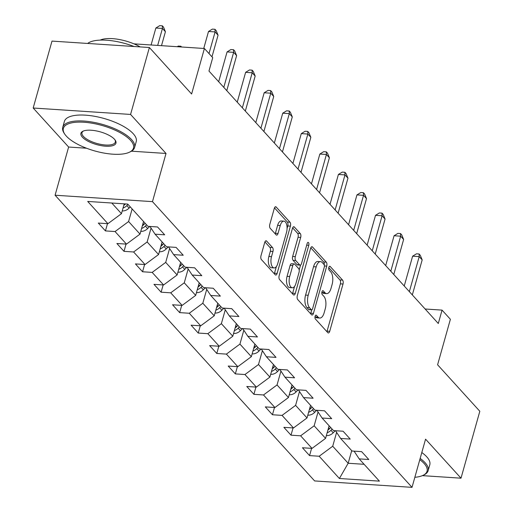 <?xml version="1.0" encoding="UTF-8"?>
<svg xmlns="http://www.w3.org/2000/svg" width="513" height="513" viewBox="0 0 513 513"><rect width="100%" height="100%" fill="white"/><g stroke="black" fill="none" stroke-linecap="round" stroke-linejoin="round"><path stroke-width="0.77" d="M315.104 316.271A2.052 0.962 93.8 0 0 315.405 319.009L327.807 332.661A2.931 1.372 93.8 0 0 328.352 332.956A2.931 1.372 93.8 0 0 329.712 331.321L343.011 284.029A2.931 1.372 93.8 0 0 342.581 280.111L330.173 266.459A2.052 0.962 93.8 0 0 329.795 266.253A2.052 0.962 93.8 0 0 328.839 267.395A2.052 0.962 93.8 0 0 329.141 270.133L330.744 271.903A9.375 4.386 93.8 0 1 332.116 284.426L331.013 288.364A9.375 4.386 93.8 0 1 326.659 293.609A9.375 4.386 93.8 0 1 324.909 292.66L323.305 290.89A2.052 0.962 93.8 0 0 322.921 290.685A2.052 0.962 93.8 0 0 321.972 291.833A2.052 0.962 93.8 0 0 322.273 294.571L323.876 296.341A9.375 4.386 93.8 0 1 325.248 308.858L324.139 312.802A9.375 4.386 93.8 0 1 319.791 318.041A9.375 4.386 93.8 0 1 318.041 317.098L316.438 315.328A2.052 0.962 93.8 0 0 316.053 315.123A2.052 0.962 93.8 0 0 315.104 316.271M266.638 241.072A2.931 1.372 93.8 0 0 266.093 240.777A2.931 1.372 93.8 0 0 264.734 242.412L261.002 255.686A2.931 1.372 93.8 0 0 261.431 259.597L275.212 274.763A2.931 1.372 93.8 0 0 275.757 275.058A2.931 1.372 93.8 0 0 277.116 273.423L290.409 226.124A2.931 1.372 93.8 0 0 289.98 222.212L276.206 207.047A2.931 1.372 93.8 0 0 275.661 206.752A2.931 1.372 93.8 0 0 274.295 208.387L269.793 224.418A2.931 1.372 93.8 0 0 270.223 228.33L276.116 234.819A2.931 1.372 93.8 0 0 276.661 235.114A2.931 1.372 93.8 0 0 278.027 233.479L280.258 225.528A7.836 3.668 93.8 0 1 283.894 221.148A7.836 3.668 93.8 0 1 286.504 232.408L277.751 263.541A7.836 3.668 93.8 0 1 274.115 267.921A7.836 3.668 93.8 0 1 271.505 256.667L272.967 251.473A2.931 1.372 93.8 0 0 272.538 247.561L266.638 241.072L265.516 241.001M422.379 475.641L461.007 478.187L479.822 411.266L437.595 364.781L450.388 319.278L442.059 310.115L438.294 323.498L208.964 71.044L212.728 57.661L204.405 48.498L133.938 43.855M131.475 151.181L166.02 153.458L130.571 114.437L149.386 47.517L191.612 94.001L204.405 48.498M166.02 153.458L152.476 201.641L412.022 487.35L314.623 480.931L55.083 195.222L152.476 201.641M461.007 478.187L425.566 439.166L412.022 487.35M297.316 295.655A2.931 1.372 93.8 0 0 297.745 299.566L311.519 314.732A2.931 1.372 93.8 0 0 312.064 315.027A2.931 1.372 93.8 0 0 313.424 313.392L326.723 266.1A2.931 1.372 93.8 0 0 326.294 262.181L312.513 247.016A2.931 1.372 93.8 0 0 311.968 246.721A2.931 1.372 93.8 0 0 310.609 248.363L297.316 295.655M293.365 294.751L279.591 279.579A2.931 1.372 93.8 0 1 279.162 275.667L292.455 228.375A2.931 1.372 93.8 0 1 293.814 226.733A2.931 1.372 93.8 0 1 294.359 227.035L300.252 233.524A2.931 1.372 93.8 0 1 300.682 237.436L295.296 256.615A2.931 1.372 93.8 0 0 295.719 260.527L299.63 264.836A2.931 1.372 93.8 0 0 300.182 265.131A2.931 1.372 93.8 0 0 301.541 263.49L307.152 243.521A2.052 0.962 93.8 0 1 308.101 242.38A2.052 0.962 93.8 0 1 308.788 245.323L295.27 293.404A2.931 1.372 93.8 0 1 293.911 295.046A2.931 1.372 93.8 0 1 293.365 294.751M130.571 114.437L33.178 108.019L51.993 41.098L149.386 47.517M105.447 230.914L115.059 231.549L126.474 244.117L116.868 243.489L124.005 251.344L133.611 251.979L145.032 264.548L135.426 263.913L142.563 271.768L152.169 272.403L163.589 284.971L153.977 284.343L161.114 292.198L170.726 292.827L182.141 305.402L172.535 304.767L179.672 312.622L189.278 313.257L200.698 325.826L191.093 325.191L198.23 333.052L207.836 333.681L219.256 346.256L209.65 345.621L216.787 353.476L226.393 354.111L237.814 366.68L228.202 366.045L235.339 373.9L244.951 374.535L256.365 387.103L246.759 386.475L253.897 394.33L263.502 394.965L274.923 407.534L265.317 406.899L272.454 414.754L282.06 415.389L293.481 427.957L283.869 427.329L291.006 435.184L300.618 435.813L312.032 448.388L302.426 447.753L309.563 455.608L319.169 456.243L339.394 478.501L379.402 481.136L359.183 458.879L368.789 459.513L361.652 451.658L352.046 451.023L340.626 438.455L350.232 439.083L343.094 431.228L333.488 430.593L322.068 418.024L331.68 418.659L324.543 410.804L314.931 410.169L303.516 397.601L313.122 398.229L305.985 390.374L296.379 389.745L284.959 377.17L294.565 377.805L287.427 369.95L277.822 369.315L266.401 356.747L276.013 357.381L268.876 349.52L259.264 348.891L247.85 336.316L257.455 336.951L250.318 329.096L240.712 328.461L229.292 315.893L238.898 316.527L231.761 308.672L222.155 308.037L210.734 295.469L220.346 296.097L213.209 288.242L203.597 287.607L192.183 275.039L201.789 275.673L194.651 267.818L185.046 267.183L173.625 254.615L183.231 255.243L176.094 247.388L166.488 246.759L155.067 234.184L164.673 234.819L157.536 226.964L147.93 226.329L127.711 204.071L87.697 201.436L107.922 223.694L98.31 223.059L105.447 230.914L107.486 223.668M143.557 221.513L140.017 234.108L128.596 221.539L132.136 208.945M128.596 221.539L115.059 231.549M140.017 234.108L126.474 244.117M155.067 234.184L149.976 226.464M162.108 241.937L158.568 254.531L147.154 241.963L151.053 228.093M147.154 241.963L133.611 251.979M158.568 254.531L145.032 264.548M173.625 254.615L168.533 246.894M180.666 262.367L177.126 274.962L165.705 262.387L169.604 248.523M165.705 262.387L152.169 272.403M177.126 274.962L163.589 284.971M192.183 275.039L187.085 267.318M199.224 282.791L195.684 295.385L184.263 282.817L188.162 268.947M184.263 282.817L170.726 292.827M195.684 295.385L182.141 305.402M210.734 295.469L205.642 287.742M217.781 303.221L214.235 315.816L202.821 303.241L206.72 289.377M202.821 303.241L189.278 313.257M214.235 315.816L200.698 325.826M229.292 315.893L224.2 308.172M236.333 323.645L232.793 336.239L221.372 323.671L225.271 309.801M221.372 323.671L207.836 333.681M232.793 336.239L219.256 346.256M247.85 336.316L242.752 328.596M254.89 344.069L251.351 356.663L239.93 344.095L243.829 330.225M239.93 344.095L226.393 354.111M251.351 356.663L237.814 366.68M266.401 356.747L261.309 349.026M273.448 364.499L269.909 377.093L258.488 364.525L262.387 350.655M258.488 364.525L244.951 374.535M269.909 377.093L256.365 387.103M284.959 377.17L279.867 369.45M292 384.923L288.46 397.517L277.046 384.949L280.938 371.079M277.046 384.949L263.502 394.965M288.46 397.517L274.923 407.534M303.516 397.601L298.425 389.88M310.557 405.353L307.018 417.948L295.597 405.373L299.496 391.509M295.597 405.373L282.06 415.389M307.018 417.948L293.481 427.957M322.068 418.024L316.976 410.304M329.115 425.777L325.575 438.371L314.155 425.803L318.054 411.933M314.155 425.803L300.618 435.813M325.575 438.371L312.032 448.388M340.626 438.455L335.534 430.728M351.713 450.658L348.173 463.252L332.713 446.227L336.611 432.363M332.713 446.227L319.169 456.243M364.108 464.303L348.173 463.252L339.394 478.501M359.183 458.879L354.092 451.158M33.178 108.019L68.627 147.039L55.083 195.222M442.059 310.115L425.123 308.999M111.776 203.02L121.459 213.677L124.223 203.841M121.459 213.677L107.922 223.694M311.603 448.356L309.563 455.608M293.045 427.932L291.006 435.184M274.493 407.502L272.454 414.754M255.936 387.078L253.897 394.33M237.378 366.654L235.339 373.9M218.82 346.224L216.787 353.476M200.269 325.8L198.23 333.052M181.711 305.37L179.672 312.622M163.153 284.946L161.114 292.198M144.602 264.516L142.563 271.768M126.044 244.092L124.005 251.344M68.627 147.039L86.511 148.219M315.04 316.515L315.412 316.925A9.375 4.386 93.8 0 0 317.156 317.868L319.791 318.041M326.659 293.609L324.024 293.436A9.375 4.386 93.8 0 1 322.279 292.487L321.907 292.083M326.903 331.667A2.931 1.372 93.8 0 0 327.082 331.148L340.375 283.856A2.931 1.372 93.8 0 0 339.946 279.938L328.782 267.645M324.267 264.99A2.931 1.372 93.8 0 0 323.658 262.008L310.788 247.843M310.615 313.738A2.931 1.372 93.8 0 0 310.795 313.219L311.744 309.846M311.269 309.64A2.052 0.962 93.8 0 0 311.654 309.846A2.052 0.962 93.8 0 0 312.603 308.704L324.274 267.19A2.052 0.962 93.8 0 0 323.972 264.451L322.279 262.585A9.375 4.386 93.8 0 0 320.535 261.636A9.375 4.386 93.8 0 0 316.181 266.882L308.204 295.257A9.375 4.386 93.8 0 0 309.576 307.781L311.269 309.64L308.64 309.467A2.052 0.962 93.8 0 0 309.018 309.672L311.654 309.846M320.535 261.636L317.9 261.463A9.375 4.386 93.8 0 0 313.546 266.709L316.181 266.882M308.64 309.467L306.947 307.601A9.375 4.386 93.8 0 1 305.575 295.084L313.546 266.709M292.634 227.855L297.623 233.351L300.252 233.524M300.182 265.131L297.546 264.958A2.931 1.372 93.8 0 1 297.001 264.663L293.09 260.354A2.931 1.372 93.8 0 1 292.66 256.442L298.053 237.262A2.931 1.372 93.8 0 0 297.623 233.351M300.56 265.041L299.182 269.966M294.552 286.434L292.641 293.231L295.27 293.404M289.698 276.52A7.836 3.668 93.8 0 0 292.307 287.78A7.836 3.668 93.8 0 0 295.943 283.394L299.028 272.429A2.931 1.372 93.8 0 0 298.598 268.511L294.686 264.208A2.931 1.372 93.8 0 0 294.141 263.913A2.931 1.372 93.8 0 0 292.782 265.548L289.698 276.52L287.068 276.347A7.836 3.668 93.8 0 0 289.672 287.607L292.307 287.78M294.141 263.913L291.512 263.74A2.931 1.372 93.8 0 0 290.153 265.375L292.782 265.548M287.068 276.347L290.153 265.375M292.461 293.75A2.931 1.372 93.8 0 0 292.641 293.231M274.115 267.921L271.48 267.748A7.836 3.668 93.8 0 1 268.876 256.494L270.332 251.299A2.931 1.372 93.8 0 0 269.902 247.388L264.913 241.899M283.894 221.148L281.265 220.975A7.836 3.668 93.8 0 0 277.623 225.354L280.258 225.528M275.212 233.825A2.931 1.372 93.8 0 0 275.391 233.306L277.623 225.354M287.075 228.458L287.78 225.951A2.931 1.372 93.8 0 0 287.351 222.039L274.474 207.868M274.308 273.762A2.931 1.372 93.8 0 0 274.481 273.249L276.36 266.58M326.364 435.55L326.601 435.614A7.913 6.374 -42.3 0 0 333.206 432.786L335.213 430.708M327.166 432.709A7.913 6.374 -42.3 0 0 330.943 430.298L332.116 429.086M330.693 427.515L329.519 428.727A7.913 6.374 137.7 0 1 327.91 430.074M409.355 291.64L419.204 256.615L422.18 259.886L412.33 294.911M404.238 286.004L412.625 256.179L419.204 256.615L419.102 253.986L420.288 255.294L422.18 259.886M412.625 256.179L416.466 253.813L419.102 253.986M414.844 477.308A36.417 13.242 -164.3 0 0 422.872 475.423A36.417 13.242 -164.3 0 0 424.11 463.489A36.417 13.242 -164.3 0 0 419.801 459.68M420.153 458.43A37.314 13.569 15.7 0 1 425.123 462.739A37.314 13.569 15.7 0 1 428.143 470.671A37.314 13.569 15.7 0 1 423.853 474.967L422.872 475.423M421.808 452.537A37.314 13.569 15.7 0 1 426.778 456.852A37.314 13.569 15.7 0 1 429.798 464.778L428.143 470.671M66.318 136.099A36.417 13.242 -164.3 0 0 97.047 151.559A36.417 13.242 -164.3 0 0 129.308 152.265A36.417 13.242 -164.3 0 0 130.546 140.331A36.417 13.242 -164.3 0 0 85.96 122.408A36.417 13.242 -164.3 0 0 64.76 134.124A36.417 13.242 -164.3 0 0 66.318 136.099M64.76 134.124L64.157 133.22A37.314 13.569 15.7 0 1 62.74 127.314A37.314 13.569 15.7 0 1 92.859 122.171A37.314 13.569 15.7 0 1 131.559 139.581A37.314 13.569 15.7 0 1 134.579 147.513A37.314 13.569 15.7 0 1 130.296 151.81L129.308 152.265M82.375 137.157A18.205 6.624 15.7 0 1 82.997 131.193A18.205 6.624 15.7 0 1 99.124 131.546A18.205 6.624 15.7 0 1 114.489 139.273A18.205 6.624 15.7 0 1 115.271 140.261A18.205 6.624 15.7 0 1 104.671 146.122A18.205 6.624 15.7 0 1 82.375 137.157M83.516 130.969A17.314 6.297 -164.3 0 0 81.99 132.726A17.314 6.297 -164.3 0 0 83.388 136.407A17.314 6.297 -164.3 0 0 101.35 144.486A17.314 6.297 -164.3 0 0 115.322 142.101A17.314 6.297 -164.3 0 0 114.938 139.805M62.74 127.314L64.394 121.427A37.314 13.569 15.7 0 1 94.514 116.284A37.314 13.569 15.7 0 1 133.22 133.694A37.314 13.569 15.7 0 1 136.234 141.62L134.579 147.513M100.227 40.104A26.862 9.773 15.7 0 1 140.158 46.907M87.627 43.451A37.314 13.569 15.7 0 1 134.066 46.51M307.813 415.126L308.05 415.184A7.913 6.374 -42.3 0 0 314.649 412.362L316.662 410.285M308.608 412.285A7.913 6.374 -42.3 0 0 312.391 409.874L313.565 408.662M312.135 407.091L310.961 408.303A7.913 6.374 137.7 0 1 309.352 409.643M289.255 394.702L289.492 394.76A7.913 6.374 -42.3 0 0 296.091 391.932L298.104 389.854M290.05 391.855A7.913 6.374 -42.3 0 0 293.834 389.444L295.007 388.232M293.577 386.661L292.404 387.873A7.913 6.374 137.7 0 1 290.794 389.22M390.803 271.21L400.647 236.185L403.622 239.462L393.772 274.487M385.68 265.58L394.067 235.749L400.647 236.185L400.544 233.556L401.73 234.864L403.622 239.462M394.067 235.749L397.908 233.383L400.544 233.556M372.246 250.786L382.089 215.761L385.064 219.032L375.221 254.057M367.128 245.15L375.51 215.325L382.089 215.761L381.986 213.132L383.179 214.44L385.064 219.032M375.51 215.325L379.357 212.959L381.986 213.132M270.697 374.272L270.935 374.336A7.913 6.374 -42.3 0 0 277.539 371.508L279.547 369.431M271.499 371.431A7.913 6.374 -42.3 0 0 275.276 369.02L276.449 367.808M275.026 366.237L273.852 367.449A7.913 6.374 137.7 0 1 272.236 368.789M252.139 353.848L252.383 353.906A7.913 6.374 -42.3 0 0 258.982 351.078L260.989 349M252.941 351.007A7.913 6.374 -42.3 0 0 256.724 348.596L257.898 347.378M256.468 345.807L255.294 347.019A7.913 6.374 137.7 0 1 253.685 348.365M233.588 333.418L233.825 333.482A7.913 6.374 -42.3 0 0 240.424 330.654L242.437 328.576M234.383 330.577A7.913 6.374 -42.3 0 0 238.167 328.166L239.34 326.954M237.91 325.383L236.737 326.595A7.913 6.374 137.7 0 1 235.127 327.935M353.688 230.356L363.537 195.331L366.506 198.608L356.663 233.633M348.571 224.726L356.952 194.902L363.537 195.331L363.428 192.702L364.621 194.017L366.506 198.608M356.952 194.902L360.799 192.529L363.428 192.702M335.136 209.932L344.98 174.907L347.955 178.178L338.105 213.209M330.013 204.296L338.4 174.471L344.98 174.907L344.877 172.278L346.063 173.586L347.955 178.178M338.4 174.471L342.242 172.105L344.877 172.278M316.579 189.509L326.422 154.477L329.397 157.754L319.554 192.779M311.462 183.872L319.843 154.047L326.422 154.477L326.319 151.854L327.512 153.163L329.397 157.754M319.843 154.047L323.69 151.681L326.319 151.854M215.03 312.994L215.268 313.052A7.913 6.374 -42.3 0 0 221.873 310.23L223.88 308.153M215.832 310.153A7.913 6.374 -42.3 0 0 219.609 307.742L220.782 306.524M219.359 304.953L218.185 306.171A7.913 6.374 137.7 0 1 216.569 307.511M298.021 169.078L307.871 134.053L310.84 137.324L300.996 172.355M292.904 163.442L301.285 133.617L307.871 134.053L307.762 131.424L308.954 132.732L310.84 137.324M301.285 133.617L305.132 131.251L307.762 131.424M196.473 292.564L196.716 292.628A7.913 6.374 -42.3 0 0 203.315 289.8L205.322 287.722M197.274 289.723A7.913 6.374 -42.3 0 0 201.051 287.312L202.225 286.1M200.801 284.529L199.628 285.741A7.913 6.374 137.7 0 1 198.018 287.088M279.47 148.655L289.313 113.629L292.288 116.9L282.439 151.925M274.346 143.018L282.734 113.193L289.313 113.629L289.21 111L290.396 112.309L292.288 116.9M282.734 113.193L286.575 110.827L289.21 111M177.921 272.14L178.158 272.198A7.913 6.374 -42.3 0 0 184.757 269.376L186.77 267.299M178.716 269.299A7.913 6.374 -42.3 0 0 182.5 266.888L183.673 265.676M182.243 264.105L181.07 265.317A7.913 6.374 137.7 0 1 179.46 266.657M260.912 128.224L270.755 93.199L273.73 96.476L263.887 131.501M255.795 122.594L264.176 92.77L270.755 93.199L270.652 90.57L271.839 91.885L273.73 96.476M264.176 92.77L268.017 90.397L270.652 90.57M159.363 251.716L159.601 251.774A7.913 6.374 -42.3 0 0 166.206 248.946L168.213 246.868M160.165 248.869A7.913 6.374 -42.3 0 0 163.942 246.458L165.115 245.246M163.685 243.675L162.512 244.887A7.913 6.374 137.7 0 1 160.902 246.234M242.354 107.801L252.204 72.775L255.173 76.046L245.329 111.071M237.237 102.164L245.618 72.339L252.204 72.775L252.095 70.146L253.287 71.454L255.173 76.046M245.618 72.339L249.465 69.973L252.095 70.146M140.806 231.286L141.043 231.35A7.913 6.374 -42.3 0 0 147.648 228.522L149.655 226.445M141.607 228.445A7.913 6.374 -42.3 0 0 145.384 226.034L146.558 224.822M145.134 223.251L143.961 224.463A7.913 6.374 137.7 0 1 142.351 225.803M177.241 46.709L178.261 46.074L180.897 46.247L181.57 46.991M180.922 46.946L180.897 46.247M223.796 87.377L233.646 52.345L236.621 55.622L226.772 90.647M218.679 81.74L227.067 51.916L233.646 52.345L233.543 49.716L234.73 51.031L236.621 55.622M227.067 51.916L230.908 49.543L233.543 49.716M122.254 210.862L122.492 210.92A7.913 6.374 -42.3 0 0 129.09 208.092L130.264 206.88M161.499 45.67L165.417 31.723L162.441 28.452L155.862 28.016L151.091 44.984M123.049 208.021A7.913 6.374 -42.3 0 0 126.833 205.61L128.006 204.392M125.512 203.924L125.403 204.033A7.913 6.374 137.7 0 1 123.793 205.38M155.862 28.016L159.71 25.65L162.339 25.823L162.441 28.452L157.677 45.413M162.339 25.823L163.532 27.131L165.417 31.723M209.003 53.564L215.088 31.921L218.063 35.192L211.978 56.834M203.738 48.453L208.509 31.485L215.088 31.921L214.985 29.292L216.172 30.6L218.063 35.192M208.509 31.485L212.35 29.119L214.985 29.292M315.412 316.925L318.041 317.098M322.517 290.839L323.305 290.89M322.279 292.487L324.909 292.66M329.384 266.407L330.173 266.459M339.946 279.938L342.581 280.111M340.375 283.856L343.011 284.029M327.082 331.148L329.712 331.321M315.649 315.277L316.438 315.328M311.391 246.945L312.513 247.016M323.658 262.008L326.294 262.181M324.421 265.946L326.723 266.1M310.795 313.219L313.424 313.392M305.575 295.084L308.204 295.257M306.947 307.601L309.576 307.781M293.231 226.958L294.359 227.035M298.053 237.262L300.682 237.436M292.66 256.442L295.296 256.615M293.09 260.354L295.719 260.527M297.001 264.663L299.63 264.836M306.684 245.182L308.788 245.323M269.902 247.388L272.538 247.561M270.332 251.299L272.967 251.473M268.876 256.494L271.505 256.667M275.391 233.306L278.027 233.479M275.077 206.97L276.206 207.047M287.351 222.039L289.98 222.212M287.78 225.951L290.409 226.124M274.481 273.249L277.116 273.423M330.943 430.298L333.206 432.786M328.576 427.688L329.519 428.727M312.391 409.874L314.649 412.362M310.019 407.264L310.961 408.303M293.834 389.444L296.091 391.932M291.461 386.84L292.404 387.873M275.276 369.02L277.539 371.508M272.91 366.41L273.852 367.449M256.724 348.596L258.982 351.078M254.352 345.986L255.294 347.019M238.167 328.166L240.424 330.654M235.794 325.556L236.737 326.595M219.609 307.742L221.873 310.23M217.243 305.132L218.185 306.171M201.051 287.312L203.315 289.8M198.685 284.709L199.628 285.741M182.5 266.888L184.757 269.376M180.127 264.278L181.07 265.317M163.942 246.458L166.206 248.946M161.576 243.855L162.512 244.887M145.384 226.034L147.648 228.522M143.018 223.424L143.961 224.463M126.833 205.61L129.09 208.092"/></g></svg>
